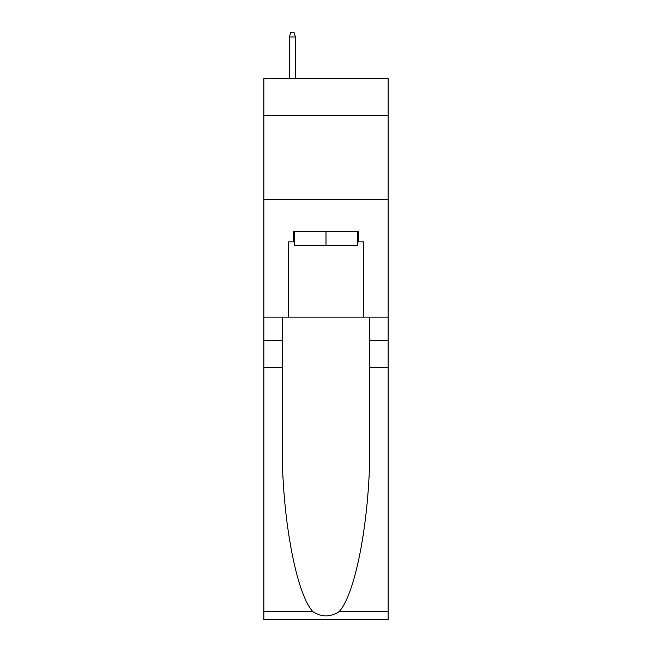 <?xml version="1.0" encoding="UTF-8"?>
<svg xmlns="http://www.w3.org/2000/svg" width="652" height="652" viewBox="0 0 652 652"><rect width="100%" height="100%" fill="white"/><g stroke="black" fill="none" stroke-linecap="round" stroke-linejoin="round"><path stroke-width="0.98" d="M388.136 115.567L388.136 78.615L263.864 78.615L263.864 115.567L388.136 115.567L388.136 317.1L363.792 317.1L363.792 241.859L358.413 241.859L358.413 231.786L293.587 231.786L293.587 241.859L294.598 241.859M263.864 367.483L282.251 367.483L282.251 442.374C281.354 513.963 295.878 593.931 313.009 611.739C321.664 617.265 330.32 617.265 338.991 611.739L388.136 611.739L388.136 619.4L263.864 619.4L263.864 115.567M357.402 231.786L357.402 245.217L294.598 245.217L294.598 231.786M326 231.786L326 245.217M338.991 611.739C356.122 593.931 370.646 513.963 369.749 442.374L369.749 317.1M369.749 367.483L388.136 367.483L388.136 317.1M282.251 317.1L282.251 367.483M388.136 611.739L388.136 367.483M263.864 317.1L288.208 317.1L288.208 241.859L293.587 241.859M263.864 199.536L388.136 199.536M288.208 317.1L363.792 317.1M357.402 241.859L358.413 241.859M295.438 78.615L295.438 36.968L289.39 36.968L289.39 78.615M289.39 36.968L290.735 32.6L294.093 32.6L295.438 36.968M369.749 340.613L388.136 340.613M282.251 340.613L263.864 340.613M263.864 611.739L313.009 611.739"/></g></svg>

